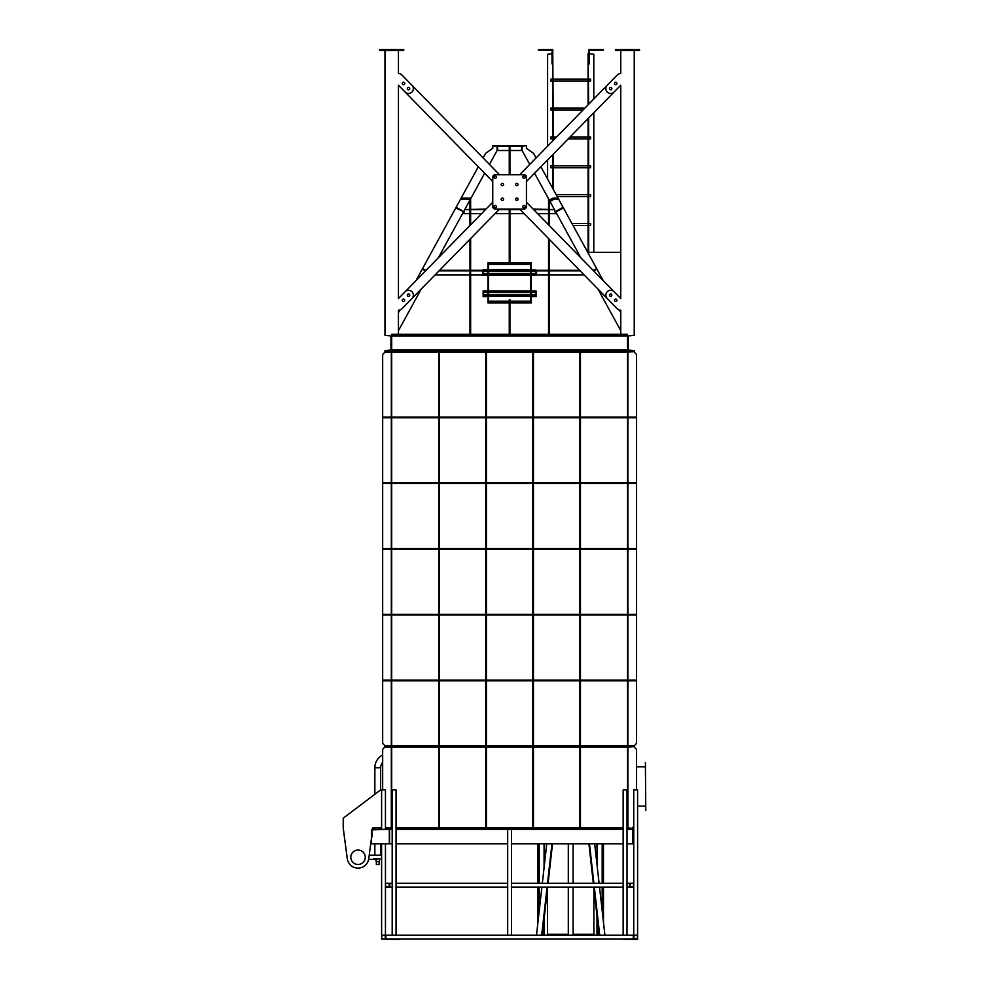 <?xml version="1.0" encoding="UTF-8"?>
<svg xmlns="http://www.w3.org/2000/svg" width="989" height="989" viewBox="0 0 989 989"><rect width="100%" height="100%" fill="white"/><g stroke="black" fill="none" stroke-linecap="round" stroke-linejoin="round"><path stroke-width="1.48" d="M533.689 209.619L554.483 209.619L555.62 213.649L549.229 213.649M469.96 213.649L463.581 213.649L464.719 209.619L485.512 209.619M498.975 209.619L520.226 209.619M470.64 213.649L481.556 213.649M495.032 213.649L509.261 213.649M509.941 213.649L524.17 213.649M537.645 213.649L548.561 213.649M554.483 209.619L533.108 209.025M486.094 209.025L464.719 209.619M555.497 211.473L563.087 207.319L563.421 207.913L555.818 212.066M438.337 257.808L463.581 211.695L455.781 207.913L456.102 207.319L463.705 211.473M425.072 270.726L422.241 269.181L422.563 268.588L425.962 270.454M423.416 269.057L423.416 269.824M534.567 173.248L549.229 200.038L549.229 225.492M549.229 239.251L549.229 334.307L548.561 334.307L548.561 238.559M548.561 198.814L548.561 224.8M549.229 325.653L548.561 325.653M515.615 199.259A1.199 1.199 0 0 1 516.814 198.047A1.199 1.199 0 0 1 518.026 199.259A1.199 1.199 0 0 1 516.814 200.458A1.199 1.199 0 0 1 515.615 199.259M501.176 184.51A1.199 1.199 0 0 1 502.387 183.299A1.199 1.199 0 0 1 503.586 184.51A1.199 1.199 0 0 1 502.387 185.709A1.199 1.199 0 0 1 501.176 184.51M493.956 177.13A1.199 1.199 0 0 1 495.168 175.931A1.199 1.199 0 0 1 496.367 177.13A1.199 1.199 0 0 1 495.168 178.341A1.199 1.199 0 0 1 493.956 177.13M515.615 184.51A1.199 1.199 0 0 1 516.814 183.299A1.199 1.199 0 0 1 518.026 184.51A1.199 1.199 0 0 1 516.814 185.709A1.199 1.199 0 0 1 515.615 184.51M522.835 177.13A1.199 1.199 0 0 1 524.034 175.931A1.199 1.199 0 0 1 525.233 177.13A1.199 1.199 0 0 1 524.034 178.341A1.199 1.199 0 0 1 522.835 177.13M522.835 206.627A1.199 1.199 0 0 1 524.034 205.428A1.199 1.199 0 0 1 525.233 206.627A1.199 1.199 0 0 1 524.034 207.838A1.199 1.199 0 0 1 522.835 206.627M493.956 206.627A1.199 1.199 0 0 1 495.168 205.428A1.199 1.199 0 0 1 496.367 206.627A1.199 1.199 0 0 1 495.168 207.838A1.199 1.199 0 0 1 493.956 206.627M501.176 199.259A1.199 1.199 0 0 1 502.387 198.047A1.199 1.199 0 0 1 503.586 199.259A1.199 1.199 0 0 1 502.387 200.458A1.199 1.199 0 0 1 501.176 199.259M492.757 177.13A2.411 2.411 0 0 1 495.168 174.732L524.034 174.732A2.411 2.411 0 0 1 526.445 177.13L526.445 206.627A2.411 2.411 0 0 1 524.034 209.038L495.168 209.038A2.411 2.411 0 0 1 492.757 206.627L492.757 177.13M422.241 269.181L415.924 280.703L400.051 296.923L492.757 202.213M529.733 164.434L522.105 150.501L522.105 146.174L526.445 145.692L492.757 145.692L492.757 148.338L485.673 153.32L483.127 157.956L406.936 80.109L499.544 174.732M492.757 181.556L400.051 86.847L478.305 166.782L461.121 198.171L470.64 198.171M549.315 200.186L552.987 198.171L558.08 198.171L540.896 166.782L619.139 86.847L526.445 181.556M519.658 174.732L612.265 80.109L536.075 157.956L533.528 153.32L526.445 148.338L526.445 146.174M499.544 209.038L406.936 303.648M526.445 202.213L619.139 296.923M612.265 303.648L519.658 209.038M593.239 270.454L596.639 268.588L596.96 269.181L593.721 270.949M549.229 200.038L554.149 209.025M555.62 211.695L580.864 257.808M597.962 289.023L620.758 330.672M550.008 201.459L553.692 199.444L558.785 199.444L558.08 198.171M620.758 312.635L619.337 310.039M603.265 280.703L596.96 269.181M596.639 268.588L563.421 207.913M563.087 207.319L558.785 199.444M552.987 198.171L553.692 199.444M470.64 197.973L470.64 198.814L470.64 197.973M461.121 198.171L456.102 207.319M455.781 207.913L422.563 268.588M439.005 270.887L469.96 270.887L469.96 334.307L398.443 334.307L398.443 310.249A4.809 4.809 0 0 0 399.865 310.039L398.443 312.635M460.417 199.444L470.294 199.444M469.96 200.038L469.96 225.492L469.96 200.038L470.64 198.814L465.053 209.025M421.24 289.023L398.443 330.672M522.105 150.501L509.941 150.501M509.261 150.501L497.084 150.501L489.468 164.434M484.635 173.248L470.987 198.171M470.64 274.917L482.657 274.917L482.657 270.294L470.64 270.294L470.64 238.559L470.64 334.307L620.758 334.307L620.758 310.249A4.809 4.809 0 0 1 617.321 308.803L607.221 298.493A4.809 4.809 0 0 1 608.841 290.667A4.809 4.809 0 0 1 614.095 291.755L620.758 298.567L620.758 85.202L614.095 92.002A4.809 4.809 0 0 1 605.849 88.639A4.809 4.809 0 0 1 607.221 85.277L617.321 74.954A4.809 4.809 0 0 1 620.758 73.507L620.758 50.414M435.049 274.917L469.96 274.917M579.616 270.294L536.545 270.294L536.545 274.917L548.561 274.917M549.229 274.917L584.14 274.917M536.063 275.276L531.254 275.276L531.254 290.964L531.254 273.928L536.063 273.928L536.063 275.276M531.254 290.964L536.063 290.964L536.063 296.564L531.254 296.564M536.063 295.217L531.254 295.217L531.254 302.955L509.941 302.955M509.261 302.955L487.948 302.955L487.948 295.217L483.139 295.217L483.139 296.564L487.948 296.564M483.139 273.928L487.948 273.928L487.948 290.964L487.948 275.276L483.139 275.276L483.139 273.496L487.948 273.496L487.948 271.221L483.139 271.221L483.139 273.496M536.063 270.096L536.063 273.496L531.254 273.496L531.254 270.096L536.063 270.096L531.254 269.663L531.254 262.851L487.948 262.851L487.948 269.663L487.948 264.199M531.254 269.663L531.254 264.199M531.254 273.496L531.254 271.221L536.063 271.221M487.948 269.663L483.139 269.663L487.948 270.096L487.948 273.496M530.772 290.964L530.772 275.053L488.43 275.053L488.43 290.964L488.43 273.928L530.772 273.928L530.772 290.964L488.43 290.964M488.43 269.663L488.43 264.397L530.772 264.397L530.772 269.663L488.43 269.663L488.43 263.284L530.772 263.284L530.772 269.663M530.772 273.496L530.772 271.221L488.43 271.221L488.43 273.496L488.43 270.096L530.772 270.096L530.772 273.496L488.43 273.496M536.063 291.384L531.254 291.384L531.254 294.796L531.254 292.509L536.063 292.509M487.948 290.964L483.139 290.964L487.948 291.384L487.948 294.796L487.948 292.509L483.139 292.509L483.139 295.217M488.43 294.796L488.43 292.509L530.772 292.509L530.772 294.796L488.43 294.796L488.43 291.384L530.772 291.384L530.772 294.796M530.772 301.175L530.772 296.341L488.43 296.341L488.43 301.175L488.43 295.217L530.772 295.217L530.772 301.175L509.941 301.175M470.64 198.814L470.64 224.8L470.64 198.814M482.657 270.887L470.64 270.887L470.64 325.653L469.96 325.653L469.96 239.251L469.96 270.294L439.586 270.294M509.941 299.766L509.941 334.307L509.941 325.653L509.261 325.653L509.261 334.307L509.261 325.653L509.941 325.653L509.941 299.766L509.261 299.766L509.261 325.653L509.261 299.766L509.941 299.766M492.757 146.174L509.261 146.174L509.261 174.732L509.261 153.431L509.941 153.431L509.941 174.732L509.941 148.338L509.941 153.431L509.261 153.431L509.941 146.174L522.105 146.174M509.261 209.038L509.261 259.736L509.941 259.736L509.941 209.038L509.941 262.851L509.941 259.736L509.261 259.736L509.261 262.851L509.261 209.038M536.545 270.887L580.197 270.887M469.96 334.307L470.64 334.307L470.64 325.653L469.96 325.653L469.96 334.307M521.636 146.174L521.636 150.501M497.566 150.501L497.566 146.174M497.084 146.174L497.084 150.501M487.948 294.796L483.139 294.796M531.254 301.608L509.941 301.608M509.261 301.608L487.948 301.608M536.063 294.796L531.254 294.796M509.261 301.175L488.43 301.175M483.139 291.384L483.139 292.509M483.139 270.096L483.139 271.221M609.459 295.13A1.199 1.199 0 0 1 610.658 293.918A1.199 1.199 0 0 1 611.857 295.13A1.199 1.199 0 0 1 610.658 296.329A1.199 1.199 0 0 1 609.459 295.13M614.503 300.285A1.199 1.199 0 0 1 615.702 299.086A1.199 1.199 0 0 1 616.913 300.285A1.199 1.199 0 0 1 615.702 301.484A1.199 1.199 0 0 1 614.503 300.285M614.503 83.484A1.199 1.199 0 0 1 615.702 82.272A1.199 1.199 0 0 1 616.913 83.484A1.199 1.199 0 0 1 615.702 84.683A1.199 1.199 0 0 1 614.503 83.484M609.459 88.639A1.199 1.199 0 0 1 610.658 87.44A1.199 1.199 0 0 1 611.857 88.639A1.199 1.199 0 0 1 610.658 89.838A1.199 1.199 0 0 1 609.459 88.639M407.344 88.639A1.199 1.199 0 0 1 408.544 87.44A1.199 1.199 0 0 1 409.743 88.639A1.199 1.199 0 0 1 408.544 89.838A1.199 1.199 0 0 1 407.344 88.639M402.288 83.484A1.199 1.199 0 0 1 403.5 82.272A1.199 1.199 0 0 1 404.699 83.484A1.199 1.199 0 0 1 403.5 84.683A1.199 1.199 0 0 1 402.288 83.484M402.288 300.285A1.199 1.199 0 0 1 403.5 299.086A1.199 1.199 0 0 1 404.699 300.285A1.199 1.199 0 0 1 403.5 301.484A1.199 1.199 0 0 1 402.288 300.285M407.344 295.13A1.199 1.199 0 0 1 408.544 293.918A1.199 1.199 0 0 1 409.743 295.13A1.199 1.199 0 0 1 408.544 296.329A1.199 1.199 0 0 1 407.344 295.13M405.107 291.755L398.443 298.567L398.443 85.202L405.107 92.002L398.443 85.202L398.443 298.567L405.107 291.755A4.809 4.809 0 0 1 411.906 291.681A4.809 4.809 0 0 1 411.98 298.493L401.88 308.803A4.809 4.809 0 0 1 398.443 310.249M401.88 74.954L411.98 85.277L401.88 74.954A4.809 4.809 0 0 0 398.443 73.507L398.443 50.414M384.968 50.414L384.968 335.37L390.939 335.901L390.939 350.044L384.968 350.576L384.968 351.639L391.706 351.639L391.706 334.307L398.443 334.307M620.758 334.307L627.496 334.307L627.496 351.639L634.233 351.639L634.233 350.576L628.262 350.044L628.262 335.901L634.233 335.37L634.233 50.414M391.706 351.639L627.496 351.639L391.706 351.639M620.758 298.567L620.758 85.202L614.095 92.002M615.467 50.414L639.524 50.414L639.524 49.45L615.467 49.45L615.467 50.414M411.98 85.277A4.809 4.809 0 0 1 411.906 92.076A4.809 4.809 0 0 1 405.107 92.002M379.677 50.414L403.735 50.414L403.735 49.45L379.677 49.45L379.677 50.414M391.706 350.576L627.496 350.576M391.706 335.37L627.496 335.37M391.706 335.901L627.496 335.901M391.706 350.044L627.496 350.044M607.221 85.277L617.321 74.954A4.809 4.809 0 0 1 620.758 73.507M381.606 855.151L369.231 855.151L371.493 837.906L368.761 858.687A10.83 10.83 0 0 1 347.287 858.687L343.22 828.3L343.22 818.2L380.641 789.902L380.654 767.761A8.654 8.654 0 0 1 382.669 762.222M381.606 858.761L373.669 858.761M379.801 858.761L379.294 861.642L376.216 861.642L375.709 858.761M379.146 864.534L379.146 861.642L376.364 861.642L376.364 864.534L379.146 864.534M374.856 794.278L374.856 767.761A14.439 14.439 0 0 1 382.669 754.941A14.439 14.439 0 0 0 374.856 767.761A14.439 14.439 0 0 1 382.669 754.941A14.439 14.439 0 0 0 374.856 767.761A14.439 14.439 0 0 1 382.669 754.941A14.439 14.439 0 0 0 374.856 767.761A14.439 14.439 0 0 1 382.669 754.941A14.439 14.439 0 0 0 374.856 767.761A14.439 14.439 0 0 1 382.669 754.941A14.439 14.439 0 0 0 374.856 767.761L380.654 767.761M380.654 855.151L380.654 843.79M380.654 829.363L380.654 827.818L372.828 827.818L372.63 829.363L372.828 827.818L374.856 827.818L374.856 829.363M374.856 855.151L374.856 843.79M350.811 857.265A7.22 7.22 0 0 1 358.03 850.046A7.22 7.22 0 0 1 365.238 857.265A7.22 7.22 0 0 1 358.03 864.485A7.22 7.22 0 0 1 350.811 857.265M347.188 857.265A10.83 10.83 0 0 0 347.287 858.687L343.22 827.818M627.496 827.818L627.496 826.371L627.496 827.818L632.305 828.399L627.014 828.399M623.157 828.399L396.045 828.399M392.188 828.399L385.45 827.818L391.706 827.818L391.706 747.078L627.496 747.078L627.496 789.902M645.397 766.846L636.533 766.846M645.397 806.122L637.596 806.122M627.879 827.818L627.879 747.078L634.233 746.596L384.968 746.596L382.669 749.39L382.669 789.902M380.641 789.902L381.606 789.902L381.606 829.363M384.968 747.078L391.323 747.078L391.323 827.818M623.157 827.818L438.733 827.818L438.733 747.078M439.4 747.078L439.4 823.59L438.733 823.59M439.4 827.818L439.4 823.59M439.4 751.306L438.733 751.306M485.747 827.818L485.747 747.078M486.427 747.078L486.427 823.59L485.747 823.59M486.427 827.818L486.427 823.59M486.427 751.306L485.747 751.306M532.774 827.818L532.774 747.078M533.442 827.818L533.442 747.078M533.442 751.306L532.774 751.306M533.442 823.59L532.774 823.59M579.801 827.818L579.801 747.078M580.469 747.078L580.469 823.59L579.801 823.59M580.469 827.818L580.469 823.59M580.469 751.306L579.801 751.306M438.733 827.818L396.045 827.818M391.706 827.818L391.706 789.902M634.233 747.078L636.533 749.39L636.533 789.902M633.751 826.371L632.305 827.818M645.397 762.42L645.78 810.547L645.397 762.42M391.137 829.363L391.137 828.399M628.064 829.363L628.064 828.399M538.758 843.79L538.758 883.251M538.758 887.578L538.758 915.048M537.954 843.79L537.954 883.251M537.954 887.578L537.954 922.267M539.24 843.79L539.24 883.251M539.24 887.578L539.24 910.807M568.304 843.79L568.304 883.251M568.304 887.096L568.304 935.223M573.113 843.79L573.113 883.251M573.113 887.096L573.113 935.223M597.356 843.79L597.356 867.699M597.356 919.189L597.356 935.223M593.882 888.233L593.882 935.223M596.985 843.79L596.985 864.423M596.985 915.901L596.985 935.223M603.475 843.79L603.475 883.251M603.475 887.578L603.475 922.267M602.66 843.79L602.66 883.251M602.66 887.578L602.66 915.048M602.19 843.79L602.19 883.251M602.19 887.578L602.19 910.807M544.074 843.79L544.074 867.699M544.074 919.189L544.074 935.223M544.432 843.79L544.432 864.423M544.432 915.901L544.432 935.223M547.535 888.233L547.535 935.223M371.975 837.053L371.493 829.363L389.307 829.363L371.975 829.845L371.975 837.053M385.45 829.363L385.45 789.902L381.606 789.902M381.606 843.79L381.606 939.068L385.45 939.068L385.45 935.223L381.606 935.223M385.45 843.79L385.45 935.223M633.751 883.251L633.751 789.902L637.596 789.902L637.596 939.068L633.751 939.068L633.751 887.096L629.894 887.096L629.894 883.251L633.751 883.251L633.751 887.096M385.265 935.409L381.791 935.409L381.791 938.882L385.265 938.882L385.265 935.409M385.45 883.251L389.307 883.251L389.307 887.096L385.45 887.096M389.11 883.449L385.648 883.449L385.648 886.91L389.11 886.91L389.11 883.449M396.045 789.902L392.188 789.902L392.188 935.223L396.045 935.223L396.045 789.902M623.157 789.902L627.014 789.902L627.014 935.223L623.157 935.223L623.157 789.902M511.523 829.363L507.678 829.363L507.678 935.223L511.523 935.223L511.523 829.363L623.157 829.363M623.157 843.79L511.523 843.79M507.678 829.363L396.045 829.363M507.678 843.79L396.045 843.79M627.014 843.79L632.787 843.79L632.787 829.363L627.014 829.363M392.188 829.363L389.592 829.363L389.592 843.79L392.188 843.79M637.596 935.223L633.751 935.223M637.398 938.882L633.937 938.882L633.937 935.409L637.398 935.409L637.398 938.882M633.269 935.223L633.269 939.068L385.933 939.068L385.933 935.223L633.269 935.223M633.553 886.91L630.092 886.91L630.092 883.449L633.553 883.449L633.553 886.91M627.014 883.251L629.412 883.251L629.412 887.096L627.014 887.096M392.188 887.096L389.79 887.096L389.79 883.251L392.188 883.251M623.157 883.251L511.523 883.251M507.678 883.251L396.045 883.251M623.157 887.096L511.523 887.096M507.678 887.096L396.045 887.096M633.751 843.79L633.751 829.363M599.581 939.068L614.021 939.068M637.596 939.55L619.312 939.068L637.596 939.55M399.89 939.55L381.606 939.068L399.89 939.55M527.409 939.068L541.836 939.068M552.777 81.11L550.848 81.11L550.848 79.182L552.777 79.182M588.64 81.11L590.569 81.11L590.569 79.182L588.64 79.182M552.777 109.989L550.848 109.989L550.848 108.061L552.777 108.061M552.777 138.856L550.848 138.856L550.848 136.927L552.777 136.927M588.64 138.856L590.569 138.856L590.569 136.927L588.64 136.927M552.777 167.722L550.848 167.722L550.848 165.806L552.777 165.806M588.64 167.722L590.569 167.722L590.569 165.806L588.64 165.806M588.64 196.601L590.569 196.601L590.569 194.672L588.64 194.672M588.64 225.467L590.569 225.467L590.569 223.539L588.64 223.539M573.113 934.259L593.882 934.259M597.356 934.259L599.037 934.259M599.73 935.223L594.389 887.578M593.894 883.251L589.469 843.79M599.149 935.223L593.759 887.096M593.326 883.251L588.9 843.79M604.922 935.223L599.581 887.578M541.688 935.223L547.041 887.578M542.269 935.223L547.671 887.096M548.104 883.251L552.53 843.79M547.523 883.251L551.949 843.79M536.495 935.223L541.836 887.578M542.38 934.259L544.074 934.259M547.535 934.259L568.304 934.259M552.01 53.765L547.609 54.259L547.609 146.162M553.358 140.302L552.777 53.678L552.777 140.895M547.609 179.046L547.609 159.921M553.358 189.529L553.358 154.061M552.777 188.479L552.777 154.643M542.331 883.251L546.756 843.79M588.64 104.253L588.072 53.616L588.072 104.834M593.808 98.974L593.808 54.259L589.419 53.765M588.64 252.319L588.64 118.012M588.072 252.319L588.072 118.593M593.808 252.319L593.808 112.734M599.099 883.251L594.673 843.79M529.869 887.096L547.09 887.096M611.561 887.096L594.327 887.096M552.01 63.889L552.01 50.216L538.337 50.216L538.337 49.45L552.777 49.45L552.777 63.889L552.01 63.889M588.64 63.889L588.64 49.45L603.08 49.45L603.08 50.216L589.419 50.216L589.419 63.889L588.64 63.889M371.493 843.79L371.493 829.363L389.307 829.363L389.307 843.79L371.493 843.79M580.469 680.778L627.496 680.778L627.496 745.731L438.733 745.731L438.733 352.121L391.706 352.121L391.706 417.061L438.733 417.061M485.747 745.731L485.747 352.121L439.4 352.121L439.4 743.419L438.733 743.419M439.4 745.731L439.4 743.419M439.4 354.421L438.733 354.421M532.774 745.731L532.774 352.121L486.427 352.121L486.427 743.419L485.747 743.419M486.427 745.731L486.427 743.419M486.427 354.421L485.747 354.421M533.442 745.731L533.442 352.121L532.774 352.121M533.442 354.421L532.774 354.421M533.442 743.419L532.774 743.419M579.801 745.731L579.801 352.121L533.442 352.121M580.469 417.061L627.496 417.061L627.496 352.121L580.469 352.121L580.469 743.419L579.801 743.419M580.469 745.731L580.469 743.419M580.469 354.421L579.801 354.421M579.801 417.729L533.442 417.729M533.442 417.061L579.801 417.061M579.801 483.497L533.442 483.497M533.442 482.817L579.801 482.817M579.801 549.254L533.442 549.254M533.442 548.586L579.801 548.586M579.801 615.022L533.442 615.022M533.442 614.342L579.801 614.342M579.801 680.778L533.442 680.778M533.442 680.111L579.801 680.111M532.774 417.729L486.427 417.729M486.427 417.061L532.774 417.061M532.774 483.497L486.427 483.497M486.427 482.817L532.774 482.817M532.774 549.254L486.427 549.254M486.427 548.586L532.774 548.586M532.774 615.022L486.427 615.022M486.427 614.342L532.774 614.342M532.774 680.778L486.427 680.778M486.427 680.111L532.774 680.111M485.747 417.729L439.4 417.729M439.4 417.061L485.747 417.061M485.747 483.497L439.4 483.497M439.4 482.817L485.747 482.817M485.747 549.254L439.4 549.254M439.4 548.586L485.747 548.586M485.747 615.022L439.4 615.022M439.4 614.342L485.747 614.342M485.747 680.778L439.4 680.778M439.4 680.111L485.747 680.111M438.733 745.731L391.706 745.731L391.706 680.778L438.733 680.778M438.733 417.729L391.706 417.729L391.706 482.817L438.733 482.817M438.733 483.497L391.706 483.497L391.706 548.586L438.733 548.586M438.733 549.254L391.706 549.254L391.706 614.342L438.733 614.342M438.733 615.022L391.706 615.022L391.706 680.111L438.733 680.111M382.669 680.778L382.669 743.419L384.968 745.731L391.323 745.731L391.323 680.778L382.669 680.778L382.669 680.111L391.323 680.111L391.323 615.022L382.669 615.022L382.669 680.111M382.669 417.061L391.323 417.061L391.323 352.121L384.968 352.121L382.669 354.421L382.669 615.022M382.669 614.342L391.323 614.342L391.323 549.254L382.669 549.254M382.669 548.586L391.323 548.586L391.323 483.497L382.669 483.497M382.669 482.817L391.323 482.817L391.323 417.729L382.669 417.729M580.469 680.111L627.496 680.111L627.496 615.022L580.469 615.022M580.469 614.342L627.496 614.342L627.496 549.254L580.469 549.254M580.469 548.586L627.496 548.586L627.496 483.497L580.469 483.497M580.469 482.817L627.496 482.817L627.496 417.729L580.469 417.729M634.233 351.639L627.879 352.121L627.879 745.731L634.233 745.731L634.233 746.596L384.968 746.596L384.968 745.731M627.879 417.729L636.533 417.729L636.533 743.419L634.233 745.731M634.233 352.121L636.533 354.421L636.533 417.061L627.879 417.061M391.323 417.061L391.323 417.729M391.323 482.817L391.323 483.497M391.323 548.586L391.323 549.254M391.323 614.342L391.323 615.022M391.323 680.111L391.323 680.778M439.4 352.121L438.733 352.121M486.427 352.121L485.747 352.121M580.469 352.121L579.801 352.121M636.533 417.061L636.533 417.729M627.879 483.497L636.533 483.497M636.533 482.817L627.879 482.817M627.879 549.254L636.533 549.254M636.533 548.586L627.879 548.586M627.879 615.022L636.533 615.022M636.533 614.342L627.879 614.342M627.879 680.778L636.533 680.778M636.533 680.111L627.879 680.111M509.261 148.338L509.941 148.338L509.941 146.174L509.261 146.174L509.261 148.338M587.726 252.319L620.758 252.319M377.749 859.379L368.65 859.379M588.072 81.11L553.358 81.11M583.028 109.989L553.358 109.989M588.072 138.856L568.242 138.856M554.767 138.856L553.358 138.856M588.072 167.722L553.358 167.722M588.072 196.601L557.227 196.601M588.072 225.467L573.027 225.467M588.072 223.539L571.976 223.539M588.072 194.672L556.164 194.672M588.072 165.806L553.358 165.806M588.072 136.927L570.121 136.927M556.659 136.927L553.358 136.927M584.919 108.061L553.358 108.061M588.072 79.182L553.358 79.182"/></g></svg>
